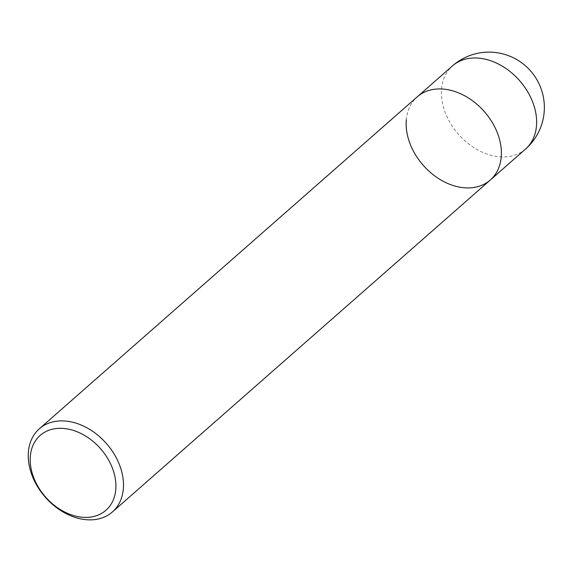 <?xml version="1.0" encoding="UTF-8"?>
<svg xmlns="http://www.w3.org/2000/svg" width="573" height="573" viewBox="0 0 573 573"><rect width="100%" height="100%" fill="white"/><g stroke="black" fill="none" stroke-linecap="round" stroke-linejoin="round"><path stroke-width="0.43" stroke-dasharray="2.87 2.15" d="M490.295 180.015A55.352 40.676 48.7 0 1 473.878 187.478A55.352 40.676 48.7 0 1 415.998 155.598A55.352 40.676 48.7 0 1 417.237 96.844A55.352 40.676 48.7 0 0 406.321 119.685M525.541 149.052A55.352 40.676 48.7 0 1 445.844 114.134A55.352 40.676 48.7 0 1 441.575 88.722A55.352 40.676 48.7 0 1 452.491 65.881"/><path stroke-width="0.86" d="M55.76 421.334A55.352 40.676 48.7 0 1 119.041 463.707A55.352 40.676 48.7 0 1 112.401 511.961A55.352 40.676 48.7 0 1 95.985 519.425A55.352 40.676 48.7 0 1 32.704 477.044A55.352 40.676 48.7 0 1 39.344 428.79A55.352 40.676 48.7 0 1 55.76 421.334M452.491 65.881A55.352 40.676 48.7 0 1 532.188 100.798A55.352 40.676 48.7 0 1 536.457 126.21A55.352 40.676 48.7 0 1 525.541 149.052A55.352 55.352 0 0 0 540.224 86.466A55.352 55.352 0 0 0 452.491 65.881L417.237 96.844A55.352 40.676 48.7 0 1 433.654 89.388A55.352 40.676 48.7 0 1 491.534 121.261A55.352 40.676 48.7 0 1 490.295 180.015A55.352 40.676 48.7 0 1 435.566 176.513A55.352 40.676 48.7 0 1 406.321 119.685M111.907 466.852A49.815 36.608 48.7 0 1 91.157 516.996A49.815 36.608 48.7 0 1 34.201 478.856A49.815 36.608 48.7 0 1 54.951 428.711A49.815 36.608 48.7 0 1 111.907 466.852M39.344 428.79L417.237 96.844A55.352 40.676 48.7 0 1 471.966 100.354A55.352 40.676 48.7 0 1 501.21 157.174A55.352 40.676 48.7 0 1 490.295 180.015L112.401 511.961M525.541 149.052L490.295 180.015"/></g></svg>
